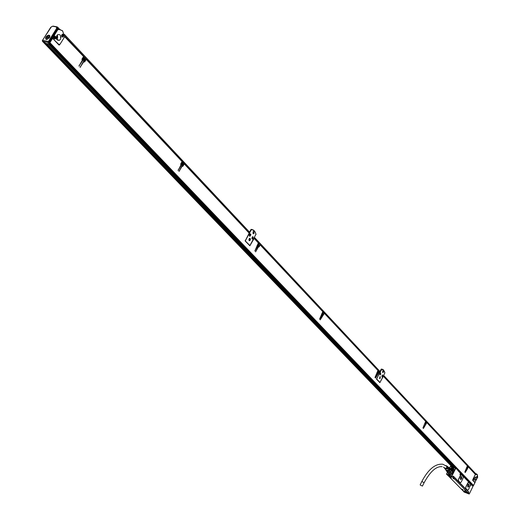 <?xml version="1.0" encoding="UTF-8"?>
<svg xmlns="http://www.w3.org/2000/svg" width="520" height="520" viewBox="0 0 520 520"><rect width="100%" height="100%" fill="white"/><g stroke="black" fill="none" stroke-linecap="round" stroke-linejoin="round"><path stroke-width="0.78" d="M452.524 470.353L452.881 472.921M451.321 474.428L448.767 474.006M451.919 469.918L452.666 470.522C453.187 473.72 451.9 474.897 448.806 474.038L448.37 473.447M451.925 469.957L452.621 470.529C453.011 473.915 451.672 474.988 448.598 473.753L448.448 473.519M452.225 470.425L452.562 470.841M452.751 471.296L452.069 473.584L450.794 474.292L449.703 474.26M448.825 467.447L450.313 468.767L449.728 470.964L452.069 473.33L450.723 471.829L451.256 470.75L452.731 471.991L452.686 470.971L451.471 469.709L451.516 470.73L452.731 471.991M450.853 472.075L449.969 472.751L448.5 472.771L449.852 472.524L451.191 474.006L452.069 473.33M448.539 473.012L449.963 474.175L447.616 472.667L448.838 473.922L449.761 474.266M449.728 470.964L447.577 471.822L448.5 472.771L447.174 471.952M451.938 470.132L452.517 470.294L453.147 471.692M450.313 468.767L451.237 469.723L450.697 468.631L451.919 469.892M448.929 471.575L449.852 472.524L451.516 470.73M449.969 472.751L451.191 474.006M450.353 469.69L451.276 470.639L450.587 468.76M450.197 468.384L450.697 468.631M445.965 470.223L447.668 472.459M452.621 470.457L452.901 470.801M449.202 474.39L448.864 474.103M449.585 467.747L450.509 468.702M448.968 467.603C450.482 468.455 450.593 469.632 449.287 471.133L447.382 471.614L446.115 470.373M447.577 471.822L446.745 471.51M449.358 468.175L449.599 468.423C449.969 470.717 449.046 471.556 446.829 470.945L446.667 470.769M448.299 467.135L449.007 467.649C449.3 470.256 448.266 471.081 445.9 470.138L445.666 469.69M447.766 466.707L448.779 467.578C449.104 469.957 448.156 470.769 445.926 470.022L445.796 469.853M444.841 468.611L447.109 468.169L444.99 468.8L447.616 468.644L444.873 468.65M445.822 465.569L446.914 466.057C447.194 468.078 446.381 468.774 444.483 468.137L444.613 468.306M444.483 468.137L444.197 467.558M446.856 465.985L447.597 467.656L447.174 466.219L447.571 466.59L447.941 467.981L447.506 466.492L447.909 466.869L448.286 468.306L447.844 466.765M445.107 468.956L447.96 468.969L445.133 468.988M446.212 465.868L446.713 466.226C446.973 467.857 446.316 468.455 444.737 468.019L444.6 467.863M452.816 477.126L468.182 493.064L468.429 491.855M468.637 491.933L453.317 476.106L452.875 477.048M452.991 477.256L453.401 476.431L454.981 477.925L453.238 476.313M455.39 478.341L466.668 490.041L454.799 477.867M468.046 491.459L468.5 492.018M454.974 477.867L455.384 478.283M420.231 485.037L422.442 486.076L420.231 485.037M450.086 474.663L448.331 473.401M468.851 492.057L468.416 492.96L469.079 493.981L468.182 493.064L463.151 490.919M451.822 476.099L446.582 474.24L449.469 474.825L452.842 477.061M467.656 490.282L465.719 488.351L465.803 486.98L467.831 482.833L468.624 482.209L470.47 484.075L470.36 485.466L468.455 489.665L467.532 490.21M460.35 482.775L458.367 480.799L458.451 479.401L460.506 475.215L461.312 474.591L463.288 476.587L463.203 477.978L461.162 482.151L460.219 482.703M453.043 471.146L452.835 473.005L451.301 474.442L449.585 474.584L448.136 473.2M452.745 470.399L451.874 469.846M452.816 470.626L454.129 467.668L456.072 468.858L456.235 468.526L458.49 470.932M453.037 471.036L452.803 470.541M464.068 492.031L469.079 493.981M453.317 476.106L452.628 477.132L447.506 475.156M450.398 466.44L451.945 467.012L450.398 466.44L449.696 467.863M450.313 466.453L449.631 467.792L450.313 466.453M469.313 493.883L472.992 486.375L472.654 486.005M471.64 484.458L472.693 485.751M471.036 484.523L471.601 484.4L472.934 486.441M471.406 484.465L471.471 484.913L471.075 484.341M471.322 484.601L471.471 484.913L470.373 485.57M471.192 484.484L470.334 485.381M468.566 482.19L465.868 487L465.784 488.378L467.591 490.237M460.753 473.804L470.613 484.016L461.026 473.876M460.915 473.772L470.613 483.853L470.516 484.257M460.87 474.351L460.837 473.837L460.766 474.539L460.083 474.871L460.317 473.115L458.406 471.146M456.248 468.397L458.465 470.984M451.692 475.93L455.442 468.312L456.235 468.526L456.072 468.858L454.129 467.668M461.247 474.565L458.51 479.427L458.432 480.818L460.285 482.723M447.811 475.332L463.001 490.809L468.15 492.824M451.978 466.901L451.288 467.935L451.484 469.424L453.719 468.832L453.785 467.695M452.452 467.084L452.017 466.921L450.834 468.767M451.159 467.851L451.913 467.162M451.21 467.903L450.885 468.825M450.56 468.546L449.988 468.163M453.603 470.405L454.012 469.534L453.576 470.425L454.35 469.853M454.012 469.534L453.576 470.425M448.981 474.916L449.358 475.053M469.066 486.219L467.968 487.182L467.909 485.017L469.007 484.049L469.066 486.219M461.779 478.66L460.662 479.629L460.59 477.432L461.701 476.463L461.779 478.66M451.425 477.913L449.547 476.97L451.425 477.913M463.19 489.925L461.344 488.995L463.19 489.925M453.193 478.575L454.688 479.174L453.193 478.575M464.932 490.581L466.414 491.179L464.932 490.581M448.975 475.053L449.098 474.682M450.541 468.533L450.028 468.201M453.635 470.412L454.135 469.579M458.471 471.198L456.216 468.344M460.558 473.421L460.005 474.584M471.036 484.413L458.536 470.957M49.823 44.142L457.795 469.969L49.894 44.109M470.554 483.184L471.036 483.788M470.457 483.373L469.222 481.793M469.007 484.049L468.975 486.181L467.968 487.182M461.708 476.463L461.688 478.628L460.662 479.629M451.393 477.815L449.644 476.938M463.157 489.821L461.442 488.963M452.926 478.173L454.688 479.05M464.685 490.197L466.407 491.056M459.264 471.4L457.912 470.087M468.117 484.653L468.858 484.192L468.91 486.115L467.935 486.974L467.584 486.103M460.772 477.106L461.552 476.6L461.617 478.556L460.629 479.421L460.272 478.491M453.837 467.779L453.603 467.519L454.006 467.656M449.69 476.938L451.36 477.776M461.487 488.969L463.125 489.788M452.978 478.173L454.656 479.011M464.731 490.204L466.375 491.023M453.024 467.22L451.822 469.651L451.191 468.774L451.386 467.825L452.16 467.162L453.226 467.272M453.57 467.48L453.232 467.272L452.094 469.664L453.55 468.988L453.57 467.48M450.983 477.49L450.379 477.217M451.692 469.417L451.36 467.935L452.829 467.116L451.692 469.508M453.232 467.272L453.583 468.722L452.101 469.567M460.681 473.629L460.369 474.116M460.623 473.577L460.441 474.143M470.73 484.861L470.912 484.302L470.665 484.835M42.822 41.548L43.849 41.743M60.97 37.72L60.346 37.056L60.97 37.726M453.245 467.22L45.994 43.433M453.732 467.402L46.625 43.55M48.191 43.849L454.942 467.851M51.402 26.89L50.707 27.339L42.569 40.326L48.458 41.444L49.432 42.53L57.805 29.133L57.415 28.08L57.85 28.951M49.432 42.53L42.686 41.438M472.979 479.394L475.306 474.63L477.21 474.474L477.704 477.191L474.91 482.365L472.921 480.304L472.914 479.369L472.654 480.311L474.877 482.651L473.519 485.446L472.55 485.394M58.845 44.909L59.098 44.577M58.377 44.427L58.89 44.466M52.41 37.759L52.579 38.35M53.391 38.695L53.287 36.946L57.843 29.646L60.041 29.53L62.634 31.044L64.63 36.855L60.099 44.129L58.773 44.363L52.832 38.59M474.474 482.183L474.871 482.346M57.532 27.235L57.772 28.463M57.512 27.124L57.785 28.561M470.535 483.21L471.126 483.821M470.464 483.353L470.801 483.704M455.494 468.052L48.906 43.986M49.543 44.109L455.981 468.234M56.485 38.864L57.005 35.315M51.5 26.787L52.552 26.241L56.375 26.923L56.615 28.398L57.493 28.568L48.711 42.361L48.458 41.444L56.615 28.398L57.805 29.133M51.207 27.047L42.471 40.365L42.419 41.164L49.075 42.738M42.783 41.541L42.471 40.365L42.309 40.794M49.471 42.471L49.94 41.717M48.705 42.666L49.348 42.998L49.92 42.666L52.611 38.356L52.098 38.259M59.813 44.454L58.897 44.974L52.611 38.356M57.518 29.588L58.305 29.139L62.582 30.764L64.63 36.855M61.627 36.27L62.257 34.262L63.824 35.022L63.186 37.037L61.627 36.27M53.898 38.162L54.529 36.14L56.114 36.907L55.484 38.928L53.898 38.162M56.849 35.542L57.694 34.664C60.515 34.229 61.432 35.782 60.431 39.338L59.559 40.235C56.752 40.645 55.848 39.078 56.849 35.542M476.489 477.451L477.262 476.047L477.477 476.365L476.6 477.542M473.161 479.928L473.941 478.517L473.278 480.019M474.539 477.971L475.741 476.912L475.807 479.317L474.604 480.376L474.539 477.971M49.348 42.998L472.641 485.329M57.941 29.075L58.305 29.139M57.272 35.003L57.714 37.271L56.654 39.26M45.962 36.992C47.457 35.172 48.743 34.723 49.823 35.639L49.511 37.654L46.059 39.397L45.545 37.96L45.962 36.992M472.914 479.369L475.351 474.376L468.416 466.979L467.487 468.449M64.642 36.686L83.544 56.518L82.141 58.799L82.323 60.197L78.975 66.099L82.817 60.32L82.478 59.163L83.889 56.882L85.93 59.059L84.428 61.438L83.597 61.152L80.106 67.288L83.791 61.757L84.572 61.991L86.268 59.416L182.065 161.584L180.837 163.69L180.96 164.905L178.172 170.365L181.369 164.977L181.116 163.988L182.344 161.883L184.002 163.651L182.78 165.756L182.006 165.659L179.088 171.333L182.156 166.173L183.06 166.049L184.281 163.95L249.165 233.149L245.174 240.968L249.873 245.797L254.137 238.446L258.349 242.944L254.813 251.056L257.692 246.025L257.491 245.154L258.583 243.191L259.974 244.68L258.889 246.636L258.226 246.597L255.587 251.869L258.343 247.052L259.123 246.883L260.208 244.927L322.784 311.662L319.553 319.195L322.159 314.49L321.997 313.709L322.978 311.87L324.168 313.137L323.187 314.971L322.615 314.971L320.209 319.885L324.363 313.346L377.929 370.474L374.966 377.507L378.099 370.656L379.119 371.748L378.228 373.471L377.728 373.497L375.531 378.099L379.294 371.93L379.801 372.469L376.578 379.223L379.88 382.655L383.344 376.253L425.659 421.382L422.923 427.973L425.809 421.538L426.699 422.487L423.41 428.487L426.849 422.643L467.376 465.875L464.809 472.062L467.506 466.011L468.286 466.843L465.244 472.518L467.668 468.513M467.071 468.019L467.558 466.648M84.247 58.123L83.57 58.325L83.096 59.312L83.837 60.639L84.65 60.294L84.981 59.456L84.247 58.123M425.406 423.735L425.861 422.24M378.235 371.41L377.839 373.12L378.235 371.41M323.154 312.715L322.777 314.567L323.154 312.715M258.798 244.133L258.414 246.161L258.798 244.133M182.611 162.948L181.662 163.898L182.214 165.191L183.17 164.249L182.611 162.948M62.718 34.099L63.407 35.061M63.245 36.374L62.283 37.115M55.009 35.977L55.705 36.972M55.549 38.239L54.561 39.007M475.449 474.207L476.567 473.928L477.562 475.085M82.277 60.151L81.978 59.514M83.941 61.913L84.39 61.451M180.856 164.794L180.687 164.333M182.208 166.225L182.553 165.861M257.199 245.817L257.114 245.486M258.655 246.721L258.245 246.603M321.698 314.236L322.166 314.19M425.497 424.489L425.555 424.151M467.194 468.117L467.662 466.635M249.386 245.394L249.893 245.544L255.977 234.24C255.222 231.342 253.728 229.736 251.498 229.431L251.089 229.32L249.093 232.882M252.947 233.603L253.539 233.044L253.552 231.387M382.375 369.265L381.271 369.07L379.691 372.119M382.544 372.34L383.116 370.611M475.228 474.012L476.509 473.909M56.791 39.501L57.421 38.773L57.473 34.821M46.586 36.874L46.234 37.407M45.949 38.636L46.43 39.351L47.223 39.442M49.868 36.907L49.764 36.023L49.12 35.587M64.642 35.938L64.766 36.491M64.662 35.952L83.544 56.518M83.531 56.433L83.889 56.882M83.778 56.349L85.93 59.059M83.791 61.757L83.291 61.659M85.917 58.975L86.268 59.416M86.158 58.884L182.065 161.584M182.019 161.395L182.344 161.883M182.214 161.363L184.002 163.651M182.156 166.173L181.766 166.075M183.957 163.462L184.281 163.95M184.151 163.436L249.165 233.149M254.04 238.095L254.137 238.446M254.078 238.036L258.349 242.944M258.284 242.697L258.583 243.191M258.44 242.697L259.974 244.68M259.909 244.433L260.208 244.927M260.065 244.433L322.784 311.662M322.699 311.382L322.978 311.87M322.836 311.396L324.168 313.137M324.084 312.858L324.363 313.346M324.22 312.877L377.929 370.474M377.839 370.182L378.099 370.656M377.949 370.201L379.119 371.748M379.028 371.449L379.294 371.93M379.145 371.475L379.801 372.469M383.325 375.941L425.659 421.382M425.562 421.076L425.809 421.538M425.659 421.103L426.699 422.487M426.595 422.182L426.849 422.643M426.693 422.207L467.376 465.875M467.272 465.562L467.506 466.011M467.356 465.595L468.286 466.843M468.182 466.538L468.416 466.979M475.169 473.941L475.351 474.376M83.791 60.626L84.897 59.462L84.201 58.117M425.516 423.807L425.99 422.227M377.748 373.094L378.307 371.416M322.647 314.542L323.219 312.721M258.284 246.136L258.85 244.14M182.117 165.165L182.637 162.955M379.503 382.304L379.964 382.46L384.897 372.892L383.76 370.299L381.7 369.454L376.506 378.982M379.964 382.46L376.734 379.06M384.735 372.164L383.487 369.863L382.278 369.246L381.7 369.454M381.641 369.194L381.271 369.07M249.893 245.544L245.076 240.695M251.498 229.431L245.369 240.78M252.954 231.946L253.416 233.799L254.137 233.214L253.675 231.361L252.954 231.946M382.681 371.111L382.837 372.574L383.526 372.015L383.37 370.552L382.681 371.111M379.841 376.766L379.717 378.606L380.133 378.424L380.257 376.584L379.932 376.688M382.434 376.76L382.551 374.92L382.142 375.102L382.018 376.942L382.434 376.76M380.282 373.12L380.166 374.966L380.575 374.784L380.692 372.938L380.282 373.12M256.029 234.533C255.294 231.595 253.799 229.989 251.55 229.717M250.146 239.089L249.522 238.453L249.035 238.972L249.236 240.682L250.061 240.435L250.504 239.161L249.964 238.31L249.184 238.725M252.915 238.901L252.817 236.633L251.849 238.206L252.239 239.011L252.915 238.901M249.834 234.019L249.243 235.436L249.938 236.294L250.906 234.715L250.504 233.909L249.834 234.019M83.337 60.3L84.247 60.483L84.858 59.436L84.461 58.311L83.668 58.253M377.624 372.983L378.203 371.429M322.485 314.405L323.083 312.735M258.07 245.96L258.408 246.09L258.648 244.16M181.811 164.931L182.351 165.1L182.26 163.02M379.918 378.222L379.49 378.469M382.213 376.558L381.791 376.805M380.361 374.575L379.932 374.829M249.6 240.377L249.145 240.624M249.789 238.303L250.049 238.732M252.792 236.639L253.045 237.061M252.603 238.706L252.155 238.947M250.003 235.931L249.548 236.178M250.185 233.857L250.445 234.286M467.396 467.5L467.519 466.966M83.999 59.052L84.312 59.898L83.492 59.027L84.181 58.819M378.066 371.995L378.235 372.392L377.735 372.645L378.163 371.813M322.972 313.352L323.096 313.95L322.608 314.041L323.083 313.163M258.603 244.849L258.765 245.505L258.206 245.577L258.726 244.641M182.403 163.755L182.618 164.495L181.974 164.528L182.058 163.605L182.546 163.534M84.428 59.703L83.993 59.059M378.235 372.392L377.8 372.008M322.913 313.82L322.836 313.417M258.856 245.343L258.486 244.907M182.722 164.314L182.319 163.8M62.42 35.34L62.868 35.009L63.057 35.945L62.205 36.095M62.504 35.354L62.153 35.308L62.199 36.088L62.536 35.919M54.698 37.226L55.302 37.044L55.348 37.83L54.62 37.772L54.62 38.129L54.821 37.811M54.477 37.98L54.431 37.193L54.789 37.239M476.847 477.048L477.035 476.496L476.781 477.022M473.525 479.518L473.714 478.966L473.46 479.492M49.192 38.103L46.182 39.026L45.975 37.83M46.527 36.745L49.095 35.659L49.348 37.264L46.527 36.745L46.664 37.486M49.614 37.479L49.439 35.776L48.308 35.581M62.803 35.12L62.797 35.997M55.087 36.998L55.087 37.882M46.878 37.18L49.504 37.674M48.945 37.908L47.567 38.955L46.3 38.948L46.124 37.382L49.095 37.999M379.834 377.76L380.062 377.124L379.75 377.735M382.154 375.752L382.428 375.531L382.408 376.019L382.044 376.064M382.298 375.908L382.038 375.629L382.135 376.097M380.296 373.769L380.504 373.484L380.549 374.043L380.185 374.088M380.445 373.925L380.178 373.646L380.276 374.114M249.503 239.727L249.256 239.297L249.769 238.979L249.775 239.85L249.373 239.694M252.72 237.848L252.323 237.569L252.772 237.308L252.779 238.18L252.375 238.024M252.506 237.62L252.506 238.056M249.912 234.852L250.269 234.637L250.269 235.242L249.775 235.248M249.899 234.845L249.906 235.281M380.113 377.689L379.782 377.669M249.522 239.304L249.685 239.629M249.925 234.864L250.081 235.19M421.818 481.507L424.132 482.677L422.481 485.999M446.57 474.045L447.441 472.271L446.524 474.078M451.919 476.06L455.669 468.435M452.679 477.146L447.59 475.241L446.641 474.272M464.132 492.096L463.236 490.965M446.654 474.038L447.499 472.329M460.623 474.214L459.959 474.584M460.063 474.688L460.337 473.278M451.678 476.164L452.628 477.132M468.137 492.765L468.533 491.959M455.442 468.312L453.895 467.734M450.983 466.505L452.822 467.071M471.517 484.361L458.523 471.088M455.669 468.273L456.007 468.403M460.044 473.941L460.187 474.435M470.841 484.153L470.509 484.289M470.997 484.322L470.606 485.173M470.678 485.128L470.86 484.25L470.704 485.121M460.571 473.519L460.388 474.416L460.571 473.519M451.887 466.719L42.978 41.789M452.257 466.856L43.459 41.88M453.096 467.168L45.799 43.394M42.725 41.509L42.322 41.002M45.584 43.27L44.181 41.808M45.91 43.414L49.784 44.155M48.055 42.543L49.842 43.986M53.287 36.946L52.962 36.881M475.118 482.3L473.493 485.641L472.674 485.524M474.825 482.313L474.409 482.157M455.76 468.156L49.257 44.05M470.984 483.925L471.419 484.088M52.552 26.241L51.376 26.923M59.559 44.857L58.994 44.746M58.773 44.363L58.22 44.259M471.14 484.172L471.66 484.465M57.766 28.477L56.544 28.009M56.375 26.923L57.382 26.975L57.415 28.08L56.602 27.703M56.576 26.735L52.995 26.117M472.778 485.472L48.861 42.907M473.519 485.446L49.92 42.666M57.382 26.975L53.216 26.13M83.453 56.017L64.681 35.984M79.3 66.034L78.904 65.956M82.817 60.32L82.309 60.223M82.791 59.898L82.232 59.787M82.505 59.586L81.972 59.482M82.478 59.163L82.017 59.072M85.839 58.559L83.791 56.381M84.208 61.399L83.642 61.289M80.431 67.223L80.034 67.145M84.864 61.698L84.305 61.587M181.948 161.102L86.177 58.923M178.308 170.248L177.977 170.164M181.369 164.977L180.928 164.866M181.363 164.606L180.823 164.476M181.123 164.359L180.687 164.249M181.116 163.988L180.745 163.898M183.892 163.169L182.228 161.401M179.225 171.217L178.9 171.132M183.06 166.049L182.52 165.919M249.047 232.687L184.165 163.469M258.226 242.483L254.072 238.05M257.692 246.025L257.264 245.908M257.692 245.694L257.173 245.55M257.491 245.486L257.12 245.381M259.851 244.218L258.459 242.73M259.123 246.883L258.603 246.74M322.654 311.22L260.084 244.465M322.159 314.49L321.757 314.36M321.997 314.008L321.672 313.911M324.038 312.695L322.855 311.428M377.8 370.051L324.233 312.904M377.338 373.081L376.968 372.957M377.344 372.808L376.909 372.665M378.989 371.325L377.969 370.234M379.665 372.047L379.158 371.501M425.529 420.973L383.325 375.947M425.094 423.8L424.762 423.683M425.106 423.547L424.729 423.416M426.562 422.078L425.678 421.135M467.246 465.485L426.712 422.24M466.85 467.896L466.518 467.772M468.156 466.453L467.376 465.621M475.222 473.993L468.286 466.59M62.556 34.352L62.043 34.437M54.002 38.428L54.477 38.701M54.841 36.238L54.314 36.322M62.329 36.836L63.427 35.873L62.718 34.385L61.614 35.354L62.329 36.836M54.613 38.727L55.725 37.752L55.003 36.264L53.892 37.245L54.613 38.727M473.896 478.835L473.395 480.019M62.426 36.725L63.427 35.802L62.784 34.522L61.776 35.451L62.426 36.725M54.711 38.617L55.725 37.687L55.061 36.4L54.054 37.336L54.711 38.617M476.749 477.497L477.029 476.255L476.749 477.497M473.428 479.973L473.707 478.725L473.428 479.973M382.603 375.388L382.129 375.115M253.149 237.419L252.675 236.821L252.194 237.055M249.73 236.002L250.075 234.046L249.581 234.286M380.309 377.052L379.932 376.695M380.75 373.406L380.471 373.087L380.133 374.706M249.333 240.442L249.853 240.136M249.672 238.492L249.373 240.442M248.846 239.941L249.301 240.442M252.337 238.771L252.857 238.466M252.675 236.821L252.382 238.771M251.856 238.277L252.311 238.771M249.775 236.002L250.257 235.69M250.542 234.65L250.075 234.046M249.243 235.502L249.704 236.002M379.737 378.293L380.036 376.831L379.737 378.293M382.038 376.623L382.337 375.167L382.038 376.623M380.178 374.647L380.478 373.185L380.178 374.647M249.399 240.37L249.724 238.608L249.399 240.37M252.401 238.693L252.733 236.944L252.401 238.693M249.795 235.924L250.127 234.162L249.795 235.924M449.553 474.552L448.838 474.071M453.05 471.172L452.757 470.62M452.094 470.288L450.834 468.988M446.505 470.62L446.829 470.945M445.374 469.3L445.926 470.022M420.166 484.829L421.856 481.429C428.331 469.235 435.331 463.502 442.851 464.224L446.823 466.414M442.098 466.681C436.287 466.115 430.307 471.419 424.171 482.599M443.43 467.123L444.964 468.182M463.144 490.932L464.087 492.07M446.582 474.24L447.603 475.254M469.3 493.948L472.973 486.408M472.635 485.934L472.934 486.278M472.654 485.875L471.133 484.211M458.458 471.055L471.101 484.042M451.958 466.863L450.482 466.317M452.842 467.071L450.905 466.473M468.163 492.804L468.546 492.011M470.535 484.211L470.88 484.153L470.652 485.173M460.363 474.461L460.59 473.428M451.834 466.7L42.874 41.736M60.983 37.57L60.34 36.888M45.689 43.388L44.142 41.802M59.384 45.039L58.864 44.934M473.298 485.765L475.196 482.235M473.278 485.758L472.687 485.537M475.781 473.804L383.624 375.362M380.01 371.501L254.449 237.374M249.522 232.115L64.415 34.385M59.495 29.127L57.805 27.32M57.421 27.021L57.739 27.359M472.7 485.426L48.763 42.861M63.186 37.037L62.738 36.959M55.484 38.928L55.036 38.844M59.559 40.235L56.966 39.748M46.43 39.351L46.059 39.397M49.764 36.023L49.823 35.639M84.572 61.991L84.006 61.88M182.65 166.4L182.286 166.309M258.674 246.733L258.226 246.61M476.567 473.928L476.229 473.804M468.267 466.563L475.202 473.96M253.039 233.694L253.416 233.799M381.635 369.076L382.005 369.2M62.01 34.47L62.901 34.45L63.395 35.022L62.888 36.725M54.282 36.355L55.185 36.328L55.686 36.901L55.185 38.61M476.99 476.138L476.716 477.542M249.529 240.74L249.165 240.636M252.538 239.064L252.167 238.966M249.938 236.294L249.561 236.191M46.527 39.397L46.182 39.026M49.842 36.205L49.498 35.841M379.691 378.352L380.036 376.727M381.992 376.682L382.33 375.063"/></g></svg>
